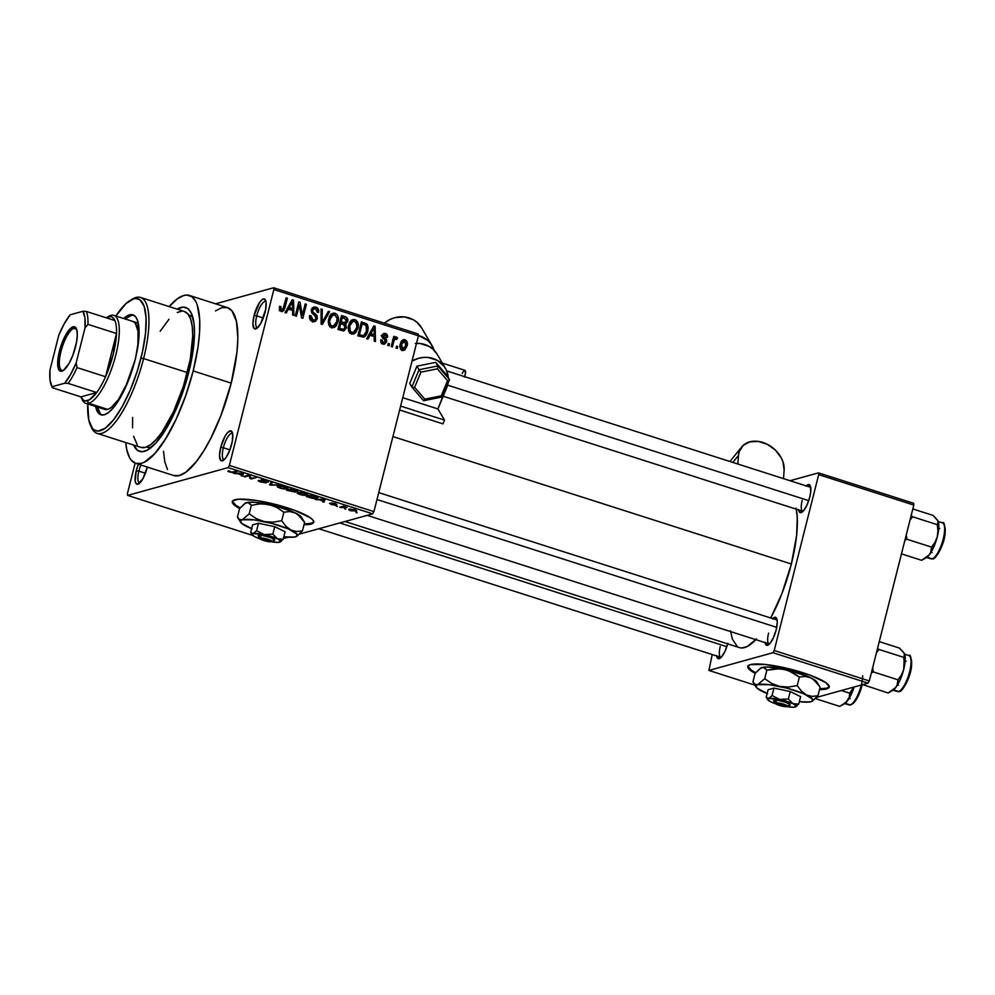 <?xml version="1.0" encoding="UTF-8"?>
<svg xmlns="http://www.w3.org/2000/svg" width="995" height="995" viewBox="0 0 995 995"><rect width="100%" height="100%" fill="white"/><g stroke="black" fill="none" stroke-linecap="round" stroke-linejoin="round"><path stroke-width="1.49" d="M256.722 315.863A13.644 4.191 -72.3 0 0 257.767 327.616A13.644 4.191 107.7 0 1 257.307 327.554A13.644 4.191 107.7 0 1 256.722 315.863L263.277 317.965L256.722 315.863A13.644 4.191 107.7 0 1 265.615 301.572A13.644 4.191 107.7 0 1 266.026 301.783A13.644 4.191 -72.3 0 0 256.722 315.863L254.098 315.465L256.722 315.863M265.018 312.442A15.746 4.838 107.7 0 1 256.499 328.611A15.746 4.838 107.7 0 1 254.098 315.465L252.904 323.537L253.961 328.375L256.897 328.35L260.74 323.474L265.653 309.544L266.1 302.281L264.334 298.96L262.207 299.545L259.67 302.331L254.098 315.465A15.746 4.838 107.7 0 1 260.118 301.709A15.746 4.838 107.7 0 1 265.578 300.241A15.746 4.838 107.7 0 1 265.018 312.442M223.353 447.762A13.644 4.191 -72.3 0 0 224.385 459.503A13.644 4.191 107.7 0 1 223.925 459.441A13.644 4.191 107.7 0 1 223.353 447.762L229.895 449.864L223.353 447.762A13.644 4.191 107.7 0 1 232.233 433.459A13.644 4.191 107.7 0 1 232.656 433.683A13.644 4.191 -72.3 0 0 223.353 447.762L220.716 447.352L223.353 447.762M231.636 444.33A15.746 4.838 107.7 0 1 223.129 460.511A15.746 4.838 107.7 0 1 220.716 447.352L219.534 455.424L220.591 460.275L223.527 460.25L226.064 457.464L229.77 450.188L232.27 441.444L232.718 434.181L230.964 430.847L227.594 432.576L224.994 436.32L220.716 447.352A15.746 4.838 107.7 0 1 226.748 433.609A15.746 4.838 107.7 0 1 232.208 432.128A15.746 4.838 107.7 0 1 231.636 444.33M138.877 471.12A13.644 4.191 -72.3 0 0 139.922 482.873A13.644 4.191 107.7 0 1 139.462 482.811A13.644 4.191 107.7 0 1 138.877 471.12L145.432 473.222L138.877 471.12A13.644 4.191 107.7 0 1 140.917 465.026A13.644 4.191 -72.3 0 0 138.877 471.12L136.253 470.722L138.877 471.12M147.173 467.7A15.746 4.838 107.7 0 1 138.666 483.868A15.746 4.838 107.7 0 1 136.253 470.722L135.171 480.871L136.116 483.632L137.919 484.192L142.894 478.744L147.322 467.078A15.746 4.838 107.7 0 1 147.173 467.7M828.847 687.135L826.733 688.154L819.706 688.801A41.977 7.873 -165.8 0 0 829.221 686.674M755.155 673.329A41.977 7.873 14.2 0 1 747.792 666.488A41.977 7.873 14.2 0 1 803.052 672.757A41.977 7.873 14.2 0 1 829.171 687.085A41.977 7.873 14.2 0 1 819.507 689.597L826.534 688.95L828.636 687.931L829.208 686.488L825.688 682.545L810.191 675.207L787.381 668.416L764.944 664.436L750.441 664.623L748.327 665.643L747.767 667.085L748.762 668.914L755.242 673.379M313.35 522.275L311.236 523.295L304.209 523.942A41.977 7.873 -165.8 0 0 313.724 521.803M239.658 508.47A41.977 7.873 14.2 0 1 232.295 501.629A41.977 7.873 14.2 0 1 287.555 507.898A41.977 7.873 14.2 0 1 313.674 522.226A41.977 7.873 14.2 0 1 304.01 524.738L311.037 524.091L313.139 523.072L313.711 521.629L312.716 519.8L310.191 517.686L294.694 510.348L271.884 503.545L256.387 500.473L238.514 499.204L232.83 500.783L232.27 502.226L235.79 506.169L239.745 508.52M720.256 646.501A12.587 3.868 -72.3 0 0 721.139 657.347A12.587 3.868 107.7 0 1 720.79 657.285A12.587 3.868 107.7 0 1 720.256 646.501M727.668 643.864A14.689 4.515 107.7 0 1 719.87 658.367A14.689 4.515 107.7 0 1 716.674 655.966M802.181 500.435A12.587 3.868 -72.3 0 0 803.077 511.281A12.587 3.868 107.7 0 1 802.716 511.219A12.587 3.868 107.7 0 1 802.181 500.435M798.537 509.502L800.179 512.612L803.326 511.007L806.92 505.211L809.743 497.201A14.689 4.515 107.7 0 1 801.808 512.301A14.689 4.515 107.7 0 1 798.599 509.9M768.6 633.131A12.587 3.868 -72.3 0 0 769.496 643.976A12.587 3.868 107.7 0 1 769.135 643.914A12.587 3.868 107.7 0 1 768.6 633.131M764.968 642.198L766.61 645.307L769.757 643.69L773.339 637.907L776.175 629.897A14.689 4.515 107.7 0 1 768.227 644.996A14.689 4.515 107.7 0 1 765.018 642.596M146.576 446.966A69.252 21.281 -72.3 0 0 151.601 447.19A69.252 21.281 107.7 0 1 147.198 447.203L146.526 446.979M188.801 372.167A75.545 23.221 107.7 0 1 147.944 449.802A75.545 23.221 107.7 0 1 133.591 445.051L137.559 450.362L141.899 451.718L147.049 450.3L155.805 443.098L165.145 430.425L171.302 419.442L179.846 400.251L184.747 386.334L190.468 365.14L192.955 351.596L194.498 333.412L194 323.412L191.003 312.542L187.62 308.462L183.279 307.107L177.06 309.122A75.545 23.221 107.7 0 1 191.513 313.587A75.545 23.221 107.7 0 1 188.801 372.167M189.436 295.453A88.145 27.089 107.7 0 0 169.175 306.609L177.458 298.736L183.826 295.478L186.724 295.055L191.786 296.634L195.741 301.398L197.234 304.93L199.709 319.631L199.572 332.392L198.017 346.956L193.167 370.948A88.145 27.089 107.7 0 1 135.743 463.371A88.145 27.089 107.7 0 1 125.706 442.526L126.775 449.665L129.437 457.426L131.265 460.2L135.793 463.384L141.352 463.347L144.449 462.115L154.673 453.72L165.568 438.932L176.214 419.007L185.692 395.687L193.167 370.948L231.213 383.125A88.145 27.089 -72.3 0 1 173.789 475.535L179.398 475.51L185.767 472.252L196.326 461.618L203.614 451.096L210.803 438.285L220.766 415.885L231.213 383.125A88.145 27.089 -72.3 0 0 227.482 307.629L189.436 295.453A88.145 27.089 107.7 0 1 193.167 370.948L231.213 383.125L237.021 351.645L237.867 337.914L236.449 321.335L231.959 310.801L227.432 307.604L221.873 307.642L215.492 310.913M796.1 508.097L797.269 517.562L796.609 535.521L791.361 564.003A79.749 24.502 -72.3 0 1 770.739 617.982L781.896 593.642L791.361 564.003L392.925 436.569L791.361 564.003A79.749 24.502 -72.3 0 0 796.311 509.166M215.567 303.811L273.637 287.754L418.198 333.984L418.422 335.788L273.861 289.545L229.36 465.411L373.921 511.641L418.422 335.788L373.921 511.641L372.69 513.843L299.582 534.066L372.69 513.843L373.921 511.641L229.36 465.411L228.116 467.613L372.69 513.843L228.116 467.613L127.634 495.41L228.116 467.613L229.36 465.411L273.861 289.545L273.637 287.754L273.861 289.545L418.422 335.788L418.198 333.984L273.637 287.754L215.567 303.811M252.805 535.434L127.634 495.41L127.41 493.607L135.121 463.148L127.41 493.607L127.634 495.41L252.805 535.434M288.251 537.201L283.376 538.544L288.251 537.201M356.098 511.318L356.31 510.46L356.098 511.318C357.292 511.094 356.795 510.559 354.606 509.726L349.307 509.179C348.076 509.403 348.561 509.937 350.762 510.783L356.695 510.92L350.725 509.017L348.685 509.639L350.762 510.783L356.683 510.957M340.887 507.587L347.056 507.425L343.387 506.169L339.681 507.201L347.056 507.425L343.387 506.169L339.681 507.201L340.887 507.587M335.452 505.174L332.616 503.271L336.857 504.676L335.116 503.482L331.323 502.91L334.283 504.154L334.146 504.813L329.569 503.296L334.817 505.236L335.539 504.726L332.541 503.308L336.857 504.676L335.651 503.669L331.235 502.935L333.798 504.838L329.494 503.333L331.323 504.564L335.725 505M317.007 498.408L317.318 497.189L317.007 498.408L316.609 496.841L311.398 495.112L306.298 496.517L312.865 498.433L316.783 498.47L317.865 497.861L317.243 497.139L311.398 495.112L306.298 496.517L309.855 497.662L317.865 497.886M297.318 491.381L291.51 488.756L286.411 490.162L295.353 492.127L294.943 491.256L297.368 490.833L291.51 488.756L286.411 490.162L295.353 492.127L294.943 491.256L297.604 491.182M270.739 485.15L279.632 484.951L270.665 484.776L272.319 482.612L271.063 482.214L269.558 484.776L279.632 484.951L270.665 484.776L272.319 482.612L271.063 482.214L269.558 484.776L270.739 485.15M244.919 476.891L248.999 475.759L250.006 478.52L251.312 478.931L256.411 477.525L251.113 478.272L250.093 475.51L248.8 475.088L243.7 476.505L248.999 475.759L250.006 478.52L251.312 478.931L256.411 477.525L251.113 478.272L250.093 475.51L248.8 475.088L243.7 476.505L244.919 476.891M227.942 471.294L232.382 472.575L237.382 471.443L231.487 472.14L228.303 470.759L227.942 471.294L229.484 471.991L233.924 472.401L237.382 471.443L236.176 471.058L231.823 472.152L228.452 470.722L227.942 471.294L228.452 470.722M234.77 473.645L237.332 473.558L241.524 474.901L241.051 475.66L242.32 476.058L243.551 473.421L233.502 473.234L237.332 473.558L241.524 474.901L241.051 475.66L242.32 476.058L243.551 473.421L242.282 473.011L234.77 473.645M268.09 482.127L265.976 480.548L261.125 479.826L264.993 482.476L258.675 480.299C257.693 480.61 258.451 481.194 260.964 482.065L266.486 482.724L262.804 480.175L268.439 481.903L261.872 479.752L261.076 480.374L265.143 482.401L261.374 481.841L258.675 480.299L258.476 480.971L260.541 481.928L266.212 482.861L262.319 480.224L268.439 481.878M287.232 488.906L287.53 487.712L287.232 488.906C288.849 488.582 288.177 487.849 285.192 486.692L277.829 485.933L277.593 487.102L282.704 488.819L287.443 488.844L287.953 488.122L286.709 487.264L281.013 485.796L277.195 486.269L279.956 488.135L284.197 489.03L288.015 488.421M307.119 495.261L307.418 494.08L307.119 495.261C308.736 494.938 308.064 494.204 305.079 493.047L297.716 492.301L297.48 493.458L302.592 495.187L307.331 495.199L307.903 494.702L306.982 493.818L301.435 492.226L297.082 492.637L299.843 494.49L304.084 495.386L307.903 494.776M316.398 499.751L318.96 499.664L323.151 501.007L322.678 501.754L323.947 502.164L325.178 499.515L315.116 499.341L318.96 499.664L323.151 501.007L322.678 501.754L323.947 502.164L325.178 499.515L316.398 499.751M337.429 506.48L336.223 506.094L337.429 506.48M345.725 509.129L344.519 508.743L345.725 509.129M357.143 512.786L355.936 512.4L357.143 512.786M397.776 346.459L397.266 348.461L396.06 348.076L396.57 346.073L397.776 346.459L396.57 346.073L396.06 348.076L397.266 348.461L397.776 346.459L396.371 346.857L397.776 346.459M396.495 337.019L393.187 338.748L394.592 338.362L395.003 336.745L393.597 337.131L395.003 336.745L393.796 336.347L391.222 346.521L392.428 346.919L393.759 341.633L392.353 342.031L393.759 341.633L392.428 346.919L391.222 346.521L393.796 336.347L395.003 336.745L394.592 338.362L396.184 336.969L397.502 337.927L396.794 339.27L394.828 339.183L393.759 341.633L394.517 339.631L396.794 339.27L397.502 337.927L395.973 337.006M389.48 343.81L388.97 345.812L387.764 345.414L388.261 343.424L389.48 343.81L388.261 343.424L387.764 345.414L388.97 345.812L389.48 343.81L388.075 344.195L389.48 343.81M386.645 341.708L384.12 344.22L382.03 343.661L380.886 342.118L380.762 339.842L382.018 340.054L383.15 342.566L385.264 341.894L385.289 340.551L381.956 336.783L382.49 334.457L384.381 333.337L386.533 334.034L387.54 335.502L387.565 337.305L386.309 337.106L385.177 334.967L383.262 335.962L386.408 339.183L386.645 341.708L383.299 335.713L385.177 334.967L386.309 337.106L387.565 337.305L385.5 333.499L383.871 333.412L382.043 335.539L385.363 341.571L383.336 342.628L382.018 340.054L380.762 339.842L382.888 344.059L384.58 344.146L386.645 341.708L385.14 342.118L386.645 341.708M370.04 335.24L367.939 339.084L366.657 338.673L373.884 325.862L375.152 326.273L375.476 341.496L374.219 341.086L374.219 336.571L370.04 335.24L374.219 336.571L374.219 341.086L375.476 341.496L375.152 326.273L373.884 325.862L366.657 338.673L367.939 339.084L370.04 335.24L368.337 335.701L370.04 335.24M351.397 333.984L348.897 331.77L348.138 328.076L349.32 323.101L351.086 320.589L353.312 319.482L355.601 319.868L357.566 321.895L358.275 324.756L356.272 331.982L354.058 333.872L351.397 333.984L355.402 332.964L357.877 328.325C359.071 324.507 358.125 321.609 355.041 319.644L352.877 319.582L348.499 325.502L348.474 330.688L351.397 333.984M331.509 327.629L329.009 325.415L328.25 321.721L329.432 316.746L331.198 314.221L333.424 313.126L335.713 313.512L337.678 315.527L338.399 318.4L336.385 325.614L334.171 327.504L331.509 327.629L335.514 326.596L337.989 321.957C339.183 318.151 338.238 315.253 335.153 313.276L332.989 313.226L328.611 319.146L328.599 324.32L331.509 327.629M281.038 311.485L279.396 309.893L279.533 306.286L280.789 306.497L280.926 309.495L282.791 309.594L286.162 297.803L287.368 298.189L283.762 310.614L281.038 311.485L282.481 311.547L284.968 307.691L287.368 298.189L286.162 297.803L283.077 309.234L281.51 309.868L280.789 306.497L279.533 306.286L279.396 309.893L281.038 311.485M288.413 309.134L286.311 312.977L285.043 312.567L292.269 299.756L293.537 300.167L293.861 315.39L292.592 314.98L292.605 310.465L288.413 309.134L292.605 310.465L292.592 314.98L293.861 315.39L293.537 300.167L292.269 299.756L285.043 312.567L286.311 312.977L288.413 309.134L286.709 309.607L288.413 309.134M299.284 305.03L296.448 316.223L295.241 315.838L298.786 301.846L300.08 302.256L302.343 315.104L305.179 303.885L306.398 304.271L302.853 318.263L301.547 317.853L299.284 305.03L301.547 317.853L302.853 318.263L306.398 304.271L305.179 303.885L302.343 315.104L300.08 302.256L298.786 301.846L295.241 315.838L296.448 316.223L299.284 305.03L297.878 305.415L299.284 305.03M317.318 318.711L315.552 321.298L312.517 321.559L309.88 319.196L309.619 316L310.962 315.751L311.161 318.313L312.753 319.843L314.495 320.067L315.937 318.823L315.937 316.621L312.131 313.338L311.373 311.298L312.094 308.462L313.773 307.094L316.31 307.268L318.325 309.209L318.524 312.48L317.268 312.268L317.007 309.843L315.34 308.711L313.562 308.96L312.641 310.676L313.064 312.33L316.995 315.614L317.318 318.711L316.323 314.793L312.741 311.845L312.716 310.303L314.121 308.686L315.564 308.786L317.268 312.268L318.524 312.48C319.084 309.905 318.226 308.127 315.937 307.132L313.96 307.032L311.522 309.868L316.099 318.338L314.582 320.042L313.039 319.955L310.962 315.751L309.706 315.552C309.047 318.412 309.98 320.415 312.517 321.559L314.718 321.671L317.318 318.711L315.788 319.134L317.318 318.711M329.619 311.709L322.28 324.482L321.099 324.096L321.049 308.96L322.305 309.37L322.032 322.629L328.35 311.298L329.619 311.709L328.35 311.298L322.032 322.629L322.305 309.37L321.049 308.96L321.099 324.096L322.28 324.482L329.619 311.709L327.853 312.194L329.619 311.709M346.434 327.765L343.673 330.949L337.952 329.494L341.496 315.502L345.912 316.957L347.454 318.412L347.566 321.708L345.651 323.798L346.434 327.765L345.651 323.798L347.69 321.285C348.163 318.997 347.342 317.467 345.253 316.708L341.496 315.502L337.952 329.494L343.959 330.887L346.434 327.765L344.929 328.176L346.434 327.765M367.764 331.385L366.309 334.979L364.307 336.957L357.839 335.85L361.384 321.858L367.304 324.544L368.2 327.405L367.764 331.385L366.62 323.823L361.384 321.858L357.839 335.85L363.822 337.143L367.764 331.385L366.334 331.783L367.764 331.385M407.054 345.986L404.865 349.879L403.211 350.427L401.172 349.606L399.978 345.738L401.818 340.688L404.132 339.594L406.445 340.738L407.353 343.101L407.054 345.986C407.95 343.225 407.253 341.136 404.99 339.743L403.398 339.681L400.288 343.934C399.368 346.72 400.04 348.847 402.328 350.277L403.933 350.327L407.054 345.986L405.624 346.372L407.054 345.986M754.906 685.157L708.888 670.443L772.966 652.72L868.075 683.13L816.547 697.395L868.075 683.13L869.319 680.941L913.808 505.074L818.698 474.652L774.209 650.519L869.319 680.941L868.075 683.13L772.966 652.72L708.888 670.443L712.233 654.548L708.888 670.443L754.906 685.157M790.042 480.722L818.487 472.861L913.597 503.283L913.808 505.074L869.319 680.941L774.209 650.519L772.966 652.72L774.209 650.519L818.698 474.652L818.487 472.861L818.698 474.652L913.808 505.074L913.597 503.283L818.487 472.861L790.042 480.722M772.692 618.604A14.689 4.515 107.7 0 1 776.697 618.517A14.689 4.515 107.7 0 1 776.175 629.897L777.282 622.372L776.846 618.902L774.607 617.323L772.394 618.927M806.273 485.921A14.689 4.515 107.7 0 1 810.278 485.821A14.689 4.515 107.7 0 1 809.743 497.201L810.714 491.965L810.428 486.207L808.189 484.627L805.975 486.232M716.611 655.568L718.253 658.678L721.4 657.073L724.994 651.29L727.818 643.28M730.529 630.755L732.332 639.039L737.27 646.539M739.447 647.621L741.847 647.981L747.27 646.476L756.523 638.877M378.734 492.612L776.809 619.922A12.587 3.868 107.7 0 1 777.132 620.084M446.705 370.924L810.39 487.227A12.587 3.868 107.7 0 1 810.714 487.388M345.041 521.492L739.397 647.608A79.749 24.502 -72.3 0 0 755.814 639.648M138.38 464.205L136.253 470.722A15.746 4.838 107.7 0 1 138.38 464.205M163.516 451.369L164.809 461.829L167.483 469.59M188.714 315.054L189.398 315.278A69.252 21.281 107.7 0 1 192.968 317.84A69.252 21.281 -72.3 0 0 188.739 315.104M279.396 306.883L280.789 306.497L279.396 306.883M279.607 310.39L281.51 309.868L279.607 310.39M283.077 309.234L281.51 309.868M285.963 298.587L287.368 298.189L285.963 298.587M283.538 308.077L284.968 307.691L283.538 308.077M291.759 300.652L293.537 300.167L291.759 300.652M290.801 309.209L290.814 309.905L290.801 309.209M289.694 309.507L287.207 308.711L289.694 309.507L292.605 308.699L289.694 309.507M289.234 307.629L291.398 303.923L289.644 304.395L291.398 303.923L292.617 301.448L291.075 301.871L292.617 301.448L292.605 308.699L289.234 307.629L287.567 308.089L289.234 307.629L292.605 308.699L292.617 301.448L289.234 307.629M298.575 302.667L300.08 302.256L298.575 302.667M301.124 315.44L302.343 315.104L301.124 315.44M304.98 304.669L306.398 304.271L304.98 304.669M309.594 316.136L310.962 315.751L309.594 316.136M310.813 320.577L313.039 319.955L310.813 320.577M311.236 320.925L314.582 320.042M312.617 307.828L315.937 307.132L313.027 307.94L314.358 308.637M311.385 310.664L312.716 310.303L311.385 310.664M311.534 312.181L312.741 311.845L311.534 312.181M312.654 313.873L314.408 313.388L312.654 313.873M314.532 315.278L316.323 314.793L314.532 315.278M314.209 320.154L313.151 321.721M312.641 322.106L314.296 319.905M314.432 308.699L312.306 307.778M321.049 309.706L322.305 309.37L321.049 309.706M321.087 320.552L322.106 320.278L321.087 320.552M321.087 322.89L322.032 322.629L321.087 322.89M331.584 313.922L335.153 313.276L332.243 314.084L333.536 314.781M336.559 322.355L337.989 321.957L336.559 322.355M333.81 325.925L332.604 327.405L335.514 326.596L332.156 327.778M331.733 328.064L334.158 325.29M333.81 315.017L331.036 313.885M330.8 326.77L329.917 326.932M329.556 315.937L334.743 314.917L337.081 318.201L336.795 321.534L333.474 326.049L329.805 326.571L331.92 325.987C329.619 324.519 328.922 322.38 329.818 319.557L333.114 314.868M328.437 319.93L329.818 319.557L328.437 319.93M330.191 326.92L333.474 326.049M343.001 317.766L341.086 317.106L345.253 316.708L342.902 317.716M346.235 321.696L347.69 321.285L346.235 321.696M344.78 322.094L342.728 324.606M343.797 324.32L345.651 323.798L343.797 324.32M342.914 330.104L343.275 329.357M343.462 324.221L344.656 322.504M343.449 329.295L339.233 329.867L342.143 329.071L339.581 328.25L340.825 323.338L339.419 323.723L343.71 324.283L345.327 326.285L343.785 329.221L338.176 328.636L339.581 328.25L340.825 323.338L343.213 324.109L345.215 327.392L343.785 329.221L340.365 330.104L337.964 329.469L341.111 329.942M342.193 323.474L339.618 322.927L341.894 323.512L345.19 322.654L340.601 323.238L343.511 322.43L341.235 321.708L342.292 317.529L340.887 317.915L344.407 318.201L346.422 321.136L344.817 322.703L346.223 321.721L346.31 319.345L342.292 317.529L341.235 321.708L339.83 322.094L344.817 322.703M351.459 320.29L355.041 319.644L352.13 320.44L353.424 321.149M356.446 328.711L357.877 328.325L356.446 328.711M353.698 332.293L352.491 333.76L355.402 332.964L352.043 334.146L354.046 331.646M353.698 321.385L350.924 320.253M350.688 333.126L349.792 333.3M349.705 325.912L353.001 321.223L354.63 321.273L356.969 324.569L356.683 327.89L353.362 332.405L349.693 332.939L351.807 332.355C349.506 330.887 348.81 328.736 349.705 325.912L348.325 326.298L349.705 325.912L350.339 331.31L352.255 332.454L354.407 331.895L356.857 327.069L356.26 322.542L354.407 321.211L352.367 321.485L349.705 325.912M353.001 321.223L349.83 322.119M350.078 333.275L353.362 332.405M362.814 324.109L360.974 323.474L364.779 322.952L362.615 324.022M364.133 324.507L366.62 323.823L364.133 324.507M360.737 336.298L357.852 335.825L360.775 336.285L363.685 335.477L358.735 336.111L361.645 335.303L359.469 334.606L362.18 323.885L360.775 324.271L362.18 323.885L365.973 325.402L366.558 330.974L363.685 335.477L366.011 332.666L366.881 327.367L365.799 325.253L362.18 323.885L359.469 334.606L358.063 334.992L363.648 335.489M373.374 326.758L375.152 326.273L373.374 326.758M372.416 335.303L372.441 335.999L372.416 335.303M371.309 335.613L368.834 334.817L371.309 335.613L374.232 334.805L371.309 335.613M370.861 333.735L373.013 330.017L371.272 330.502L373.013 330.017L374.244 327.554L372.69 327.977L374.244 327.554L374.232 334.805L370.861 333.735L369.195 334.196L370.861 333.735L374.232 334.805L374.244 327.554L370.861 333.735M380.712 340.414L382.018 340.054L380.712 340.414M381.446 343.151L383.336 342.628L381.446 343.151M381.446 343.499L383.336 342.628M384.058 335.253L382.59 334.308L385.5 333.499L382.602 334.308L383.772 334.967M383.299 335.713L385.177 334.967M382.005 337.081L383.473 336.683L382.005 337.081M382.64 338.275L384.717 337.703L382.64 338.275M383.61 342.902L382.976 344.083M382.851 344.22L383.635 342.827M393.585 337.827L394.592 338.735L397.502 337.927L394.406 339.096L394.157 338.188M394.517 339.631L395.96 338.81M401.98 340.514L404.99 339.743L402.079 340.539L403.286 341.273M403.398 348.909L402.428 350.302M401.955 350.688L403.56 348.548M403.535 341.534L401.868 340.489M400.774 341.969L404.592 341.185L402.913 341.596L401.495 344.307L404.592 341.185L405.823 345.688L402.726 348.835L400.923 349.332L402.726 348.835L401.495 344.307L400.114 344.693L401.495 344.307L401.346 347.193L403.622 348.847L402.726 348.835M337.081 318.201L334.992 315.005L332.902 314.93L331.385 316.024L329.519 321.385L330.75 325.29L332.827 326.136L335.203 324.93L336.671 321.994L337.081 318.201M400.699 349.655L403.895 348.735L405.438 346.894L406.047 343.138L404.592 341.185M230.131 471.841L229.733 471.083M234.124 471.63L233.924 472.401L234.124 471.63M243.029 473.247L242.32 476.058L243.029 473.247M238.34 473.521L242.556 473.098L241.71 474.603L238.452 473.11L242.481 473.384L241.71 474.603L238.34 473.521M251.511 478.16L251.312 478.931L251.511 478.16M250.491 476.605L250.006 478.52L250.491 476.605M265.304 481.816L264.993 482.476M267.182 480.983L266.822 481.767M266.212 482.861L265.59 481.941M271.511 482.351L271.001 484.391L271.511 482.351M271.299 482.289L270.665 484.776L271.299 482.289M277.829 485.933L277.282 486.804M279.035 486.331L284.682 486.53L286.672 488.035L286.846 487.326L286.038 488.52L280.54 487.973C278.326 487.115 277.816 486.567 279.035 486.331L283.177 486.468L286.647 487.923L284.694 488.682L280.988 488.11L278.712 487.14L278.675 485.771M295.353 492.127L294.943 491.256M290.602 489.727L292.207 488.98L296.025 491.008L290.602 489.727L290.801 488.955L290.602 489.727L292.132 489.304L296.236 490.858L290.602 489.727M288.227 490.386L290.204 489.117L290.005 489.888L294.134 491.741L288.227 490.386L288.413 489.615L288.227 490.386L290.005 489.888L294.358 491.592L288.227 490.386M297.716 492.301L297.169 493.159M298.923 492.687L304.569 492.898L306.559 494.391L306.734 493.694L305.925 494.876L300.428 494.328C298.214 493.47 297.704 492.923 298.923 492.687L304.022 493.072L306.435 494.154L305.925 494.876L301.348 494.59L298.326 493.06M308.114 496.741L312.094 495.336L315.875 496.555L315.801 498.022L308.114 496.741L308.301 495.97L308.114 496.741L312.02 495.659L315.788 496.928L315.801 498.022L308.114 496.741M324.656 499.353L323.947 502.164L324.656 499.353M319.967 499.627L324.171 499.204L323.338 500.709L320.067 499.216L324.096 499.49L323.338 500.709L319.967 499.627M334.631 503.644L335.576 504.303M343.001 506.281L342.815 507.052L343.001 506.281M349.307 509.179L348.685 509.552M350.526 509.564L354.12 509.577L354.854 510.945L351.322 510.646L350.663 509.017L355.339 510.572L351.471 510.696L350.066 510L350.24 509.03M355.501 510.037L354.854 510.945M286.672 488.035L286.038 488.52M294.532 490.921L294.134 491.741M306.559 494.391L305.925 494.876M315.788 496.928L316.522 497.575L315.801 498.022M232.457 501.244A41.977 7.873 -165.8 0 0 240.181 507.836L235.989 505.373L232.469 501.43M747.954 666.103A41.977 7.873 -165.8 0 0 755.678 672.707L751.486 670.232L747.966 666.289M133.84 315.241A52.461 16.119 -72.3 0 0 125.606 319.109M123.703 318.499A52.461 16.119 107.7 0 1 132.92 314.843A52.461 16.119 107.7 0 1 135.146 359.78L125.047 388.386L116.539 403.56L112.224 409.044L108.094 412.825L104.301 414.778L100.992 414.791L98.294 412.9L95.582 406.457A52.461 16.119 107.7 0 0 100.955 414.791L100.955 414.791A52.461 16.119 107.7 0 0 135.146 359.78L137.26 350.128L139.101 332.865L137.559 320.477L135.581 316.733L132.882 314.83L129.574 314.855L123.703 318.499M90.421 425.151L91.528 427.589A71.354 21.927 -72.3 0 0 116.278 420.91A71.354 21.927 -72.3 0 0 143.591 358.573L140.967 358.163A69.252 21.281 107.7 0 1 114.45 418.671A69.252 21.281 107.7 0 1 90.421 425.151A69.252 21.281 107.7 0 1 87.759 403.958L88.791 420.002L92.324 428.285L93.99 429.852L97.97 431.096L105.259 428.198L113.542 419.84L122.124 406.744L130.258 390.04L137.248 371.16L142.484 351.733L145.519 333.437L146.103 317.84L144.163 306.286L139.885 299.769L135.905 298.525L133.628 298.861L125.93 303.637L115.893 316A69.252 21.281 107.7 0 1 130.357 300.291A69.252 21.281 107.7 0 1 140.967 358.163L143.591 358.573A71.354 21.927 107.7 0 1 97.1 433.385A71.354 21.927 107.7 0 1 90.993 426.295M97.1 433.385L140.855 447.377A71.354 21.927 -72.3 0 0 187.346 372.565L143.591 358.573L187.346 372.565A71.354 21.927 -72.3 0 0 184.324 311.447L140.569 297.455A71.354 21.927 107.7 0 1 143.591 358.573A71.354 21.927 -72.3 0 0 132.671 298.935L130.357 300.291M188.49 373.361L187.247 372.963L188.49 373.361M132.907 321.447A46.168 14.191 107.7 0 1 135.594 357.951L137.895 344.506L138.031 331.198L135.245 323.101L132.87 321.435M107.572 317.094A46.168 14.191 107.7 0 1 110.942 315.378A46.168 14.191 107.7 0 1 113.878 315.365A46.168 14.191 107.7 0 1 114.661 359.282A46.168 14.191 107.7 0 1 88.692 403.298L107.709 409.38L111.054 407.676L118.492 399.517L128.144 381.234A46.168 14.191 107.7 0 1 104.773 409.393L85.757 403.311A46.168 14.191 107.7 0 1 81.627 398.236A46.168 14.191 -72.3 0 0 82.137 399.567A46.168 14.191 -72.3 0 0 88.692 403.298A46.168 14.191 -72.3 0 0 115.843 354.904A46.168 14.191 -72.3 0 0 110.942 315.378L108.53 316.758A44.066 13.544 107.7 0 1 114.898 320.577A44.066 13.544 107.7 0 1 116.49 333.487A44.066 13.544 107.7 0 1 105.557 376.719A44.066 13.544 107.7 0 1 96.689 392.527A44.066 13.544 107.7 0 1 87.299 400.699L88.692 403.298L107.709 409.38L104.798 409.405M131.489 299.682A71.354 21.927 107.7 0 1 140.569 297.455M132.646 417.477L132.546 427.813M133.591 436.283L137.235 444.802M140.892 447.389L145.394 447.364L150.556 444.715L156.178 439.566L162.048 432.104L173.627 411.47L183.515 385.948L190.232 359.444L192.731 335.974L192.259 326.522L190.642 319.109L187.943 314.022L184.286 311.435M182.122 311.124L177.272 312.467M169.001 319.258L160.17 331.235M101.938 414.99A52.461 16.119 -72.3 0 1 97.485 407.067L100.197 413.51M131.477 315.465L127.683 317.405M447.563 385.14L808.736 500.647L447.563 385.14M726.81 646.713L339.792 522.947L726.81 646.713M776.734 627.347L376.993 499.515L776.734 627.347M73.928 328.375A22.039 6.766 -72.3 0 0 60.981 351.471A22.039 6.766 -72.3 0 0 63.307 370.339L61.864 371.172A23.295 7.164 107.7 0 1 59.401 351.235A23.295 7.164 107.7 0 1 73.095 326.808L73.928 328.375L76.478 329.183L73.928 328.375A22.039 6.766 107.7 0 1 75.334 328.375A22.039 6.766 107.7 0 1 76.702 329.507A22.039 6.766 -72.3 0 0 73.928 328.375L73.095 326.808L74.563 326.808L76.64 329.308L77.324 334.817L76.503 342.479L72.797 355.414L69.227 363.1L63.556 370.314L60.396 371.185L58.319 368.685L57.859 359.543L60.645 346.857L65.732 334.892L69.575 329.357L73.095 326.808A23.295 7.164 107.7 0 1 76.391 328.698A23.295 7.164 107.7 0 1 74.302 351.173A23.295 7.164 107.7 0 1 62.971 370.7A23.295 7.164 107.7 0 1 61.864 371.172L63.307 370.339A22.039 6.766 107.7 0 1 61.914 370.351A22.039 6.766 107.7 0 1 61.541 349.382A22.039 6.766 107.7 0 1 73.928 328.375M96.689 392.527L80.931 396.881L83.592 400.301L85.334 400.885L89.45 399.741L96.689 392.527L80.931 396.881L52.399 387.751L52.026 386.719L64.725 383.212L68.157 383.398L96.689 392.527A44.066 13.544 -72.3 0 0 105.557 376.719L113.206 354.494L116.49 333.487L105.557 376.719L77.013 367.59L76.18 362.789L84.998 327.952L87.958 324.358L116.49 333.487L105.557 376.719L77.013 367.59A44.066 13.544 107.7 0 1 68.157 383.398L96.689 392.527M85.757 403.311A46.168 14.191 107.7 0 0 88.692 403.298L87.299 400.699A44.066 13.544 107.7 0 1 81.043 397.129A44.066 13.544 107.7 0 1 80.931 396.881L52.399 387.751L52.026 386.719A41.977 12.898 107.7 0 1 51.417 385.562A41.977 12.898 107.7 0 1 49.961 370.04L58.78 335.203A41.977 12.898 107.7 0 1 70.235 314.781L82.933 311.273A41.977 12.898 107.7 0 1 84.998 327.952L84.923 317.89L82.933 311.273L86.366 311.447L82.933 311.273L70.235 314.781L64.339 323.586L58.78 335.203L49.961 370.04L50.036 380.102L52.026 386.719L64.725 383.212L70.62 374.406L76.18 362.789L84.998 327.952L87.958 324.358A44.066 13.544 -72.3 0 0 86.366 311.447L114.898 320.577L86.366 311.447A44.066 13.544 107.7 0 1 87.958 324.358L116.49 333.487A44.066 13.544 -72.3 0 0 114.898 320.577L112.236 317.156L110.495 316.572L106.229 317.803A44.066 13.544 107.7 0 1 106.453 317.666A44.066 13.544 107.7 0 1 108.53 316.758L110.942 315.378A46.168 14.191 -72.3 0 0 108.766 316.323L106.453 317.666M68.157 383.398A44.066 13.544 -72.3 0 0 77.013 367.59L76.18 362.789A41.977 12.898 107.7 0 1 64.725 383.212L68.157 383.398M52.399 387.751L52.026 386.719M932.763 558.829A1.256 1.169 -105.5 0 1 932.116 558.817L927.079 557.212L932.116 558.817A18.893 5.808 -72.3 0 0 942.738 540.82A18.893 5.808 -72.3 0 0 942.414 522.848C943.969 521.193 944.877 524.751 945.138 533.507C944.106 545.471 935.312 560.048 932.75 558.842A1.256 1.169 74.5 0 1 932.116 558.817A18.893 5.808 -72.3 0 1 930.91 558.829L932.75 558.842M901.47 553.867L921.644 560.309L901.47 553.867M904.928 540.21L906.868 539.215L931.581 547.126L931.233 550.969L929.479 554.638L921.644 560.309L927.278 557.051L930.611 553.009L934.865 544.402L937.278 536.803L935.014 542.337L931.581 547.126L906.868 539.215L906.271 534.887L906.868 539.215L904.928 540.21M910.015 520.087L912.552 516.753L937.265 524.663L937.949 530.783L937.278 536.803L938.795 527.35L937.999 520.945L938.297 523.072L937.265 524.663L912.552 516.753L911.171 515.534L912.552 516.753L910.015 520.087M938.347 522.076L937.999 520.945L938.297 523.072L937.265 524.663L937.949 530.783L937.278 536.803A20.422 6.281 -72.3 0 0 938.011 520.97A20.422 6.281 -72.3 0 0 937.999 520.945A20.422 6.281 -72.3 0 0 937.999 520.932L933.011 515.385L912.838 508.942L933.011 515.385L937.452 520.049M925.275 558.22L926.245 557.797A20.422 6.281 -72.3 0 0 929.479 554.638A20.422 6.281 -72.3 0 0 937.278 536.803L935.014 542.337L931.581 547.126L930.574 552.834L927.987 556.28L924.38 558.879M937.626 522.81L938.049 524.763M944.74 526.305L945.076 533.221M944.628 536.268L942.974 542.822M941.83 546.068L936.22 556.068M942.874 523.059A18.893 5.808 107.7 0 1 942.501 541.591A18.893 5.808 107.7 0 1 932.116 558.817M933.72 557.934A17.624 5.423 -72.3 0 0 942.924 542.971A17.624 5.423 -72.3 0 0 944.243 525.285M862.702 675.704A18.893 5.808 107.7 0 1 858.299 693.963A18.893 5.808 107.7 0 1 850.19 704.895A1.256 1.169 74.5 0 0 850.837 704.895A1.256 1.169 -105.5 0 1 850.19 704.895A18.893 5.808 -72.3 0 0 861.309 685.008M851.795 704A17.624 5.423 -72.3 0 0 862.192 684.759L861.048 688.888M845.153 703.278L850.19 704.895L845.153 703.278M815.402 698.602L839.718 706.388L815.402 698.602M843.35 704.286L844.307 703.863A20.422 6.281 -72.3 0 0 847.553 700.704L849.307 697.035L849.655 693.192L853.797 687.085L849.655 693.192L841.335 690.53L849.655 693.192L849.307 697.035L846.061 702.346L839.718 706.388L845.352 703.117L847.553 700.704L854.17 686.985A20.422 6.281 -72.3 0 1 847.553 700.704L842.454 704.957M844.792 703.552L848.984 704.895A18.893 5.808 -72.3 0 0 850.19 704.895M859.904 692.134L854.295 702.134M899.182 691.525A1.256 1.169 -105.5 0 1 898.535 691.513L893.498 689.908L898.535 691.513A18.893 5.808 -72.3 0 0 909.156 673.503A18.893 5.808 -72.3 0 0 908.845 655.543C910.388 653.889 911.296 657.434 911.557 666.202C910.524 678.167 901.731 692.744 899.169 691.537A1.256 1.169 74.5 0 1 898.535 691.513A18.893 5.808 -72.3 0 1 897.328 691.525L899.169 691.537M862.777 684.597L888.075 693.005L862.777 684.597M871.346 672.906L873.299 671.911L898 679.821L897.664 683.664L895.898 687.334L888.075 693.005L893.697 689.746L897.03 685.704L900.301 679.486L903.709 669.498L901.445 675.033L898 679.821L873.299 671.911L872.69 667.583L873.299 671.911L871.346 672.906M876.433 652.782L878.983 649.449L903.684 657.359L904.368 663.478L903.709 669.498L905.214 660.033L904.43 653.64L904.716 655.767L903.684 657.359L878.983 649.449L877.59 648.23L878.983 649.449L876.433 652.782M904.766 654.772L904.443 653.665A20.422 6.281 -72.3 0 0 904.43 653.64L903.709 669.498A20.422 6.281 -72.3 0 0 904.443 653.665A20.422 6.281 -72.3 0 0 904.43 653.628L899.443 648.081L879.257 641.626L899.443 648.081L903.883 652.745M891.694 690.916L892.664 690.493A20.422 6.281 -72.3 0 0 895.898 687.334A20.422 6.281 -72.3 0 0 903.709 669.498L901.445 675.033L898 679.821L896.992 685.53L894.405 688.975L890.799 691.575M904.045 655.506L904.467 657.459M911.159 659.001L911.507 665.904M911.059 668.963L909.393 675.518M908.248 678.752L902.639 688.764M909.293 655.755A18.893 5.808 107.7 0 1 908.932 674.287A18.893 5.808 107.7 0 1 898.535 691.513M900.152 690.629A17.624 5.423 -72.3 0 0 909.343 675.667A17.624 5.423 -72.3 0 0 910.674 657.981M464.578 376.632A5.249 1.617 -72.3 0 0 464.914 370.327L442.365 363.113M412.029 361.036L418.758 358.237L423.571 357.416L428.385 357.503L437.29 360.352L444.118 366.347L446.419 370.252L448.26 377.416A25.186 23.109 -30.5 0 0 445.362 368.225A25.186 23.109 -30.5 0 0 412.029 361.036M447.937 383.461L437.924 408.933L402.764 397.689L437.924 408.933L446.494 388.299A25.186 23.109 -30.5 0 0 447.937 383.461M445.362 368.225L437.128 354.232A25.186 23.109 149.5 0 0 416.507 343.362M442.949 423.87L444.516 420.114L437.924 408.933L444.516 420.114L400.637 406.084L444.516 420.114L442.949 423.87L399.642 410.015L442.949 423.87M415.325 343.424L420.139 343.511L429.044 346.36L432.8 349.009L437.178 354.319M418.385 335.502L427.713 340.389L430.798 343.735L434.069 350.215A25.186 23.109 -30.5 0 0 432.041 345.613A25.186 23.109 -30.5 0 0 418.385 335.502M432.041 345.613L421.47 327.653A25.186 23.109 149.5 0 0 384.319 323.151L390.239 319.358L394.853 317.666L404.48 316.932L413.385 319.781L417.141 322.43L421.519 327.753M462.265 373.535L462.663 372.652M463.085 371.881L464.715 370.314M465.026 370.376L465.449 373.287L464.379 377.13M449.466 379.791L447.364 375.886L435.748 362.354L449.479 379.481L435.748 362.354L437.862 365.949L419.044 369.742L416.93 366.16L435.748 362.354L416.93 366.16L419.044 369.742L411.843 387.08L409.729 383.485L416.93 366.16L409.729 383.485L412.191 387.316M411.93 387.167L423.46 400.599M420.922 372.155L414.616 387.316L424.79 399.157L441.258 395.836L447.551 380.675L437.377 368.834L420.922 372.155L437.377 368.834L447.551 380.675L441.258 395.836L441.78 396.433L441.258 395.836L424.79 399.157L423.696 400.711L424.79 399.157L414.616 387.316L412.838 387.441L414.616 387.316L420.922 372.155L420.325 371.458L420.922 372.155M448.422 380.438L447.551 380.675L448.422 380.438M437.688 367.951L437.377 368.834L437.688 367.951M437.949 366.384L437.899 367.093L437.949 366.384M449.479 379.481L437.862 365.949L419.044 369.742L420.325 371.458L419.044 369.742L411.843 387.08M732.83 462.426L738.477 455.499L737.855 464.031L738.477 455.499A25.186 18.868 -140.8 0 1 741.772 446.892A25.186 18.868 -140.8 0 1 768.202 444.79A25.186 18.868 -140.8 0 1 784.135 470.1L782.965 461.755L781.112 457.563L775.229 449.939L767.22 444.28L758.314 441.432L749.869 441.83L743.153 445.424L739.21 451.668L738.477 455.499L732.83 462.426M783.5 478.632L784.135 470.1L783.5 478.632M261.262 537.984L272.021 541.417L268.09 539.302L261.262 537.984A6.293 1.182 14.2 0 1 268.09 539.302A6.293 1.182 14.2 0 1 272.021 541.417L274.508 540.061A8.395 1.58 -165.8 0 0 269.322 537.101A8.395 1.58 -165.8 0 0 259.77 535.347L261.262 537.984L272.021 541.417L274.757 540.136L270.541 537.511L262.817 535.571L259.77 535.347L261.262 537.984M254.023 536.168L255.342 537.001A14.689 2.761 14.2 0 1 252.307 534.875A14.689 2.761 14.2 0 1 253.103 533.643L250.927 532.636M252.581 524.862L250.703 532.3L252.581 524.862L258.464 523.246L274.732 526.691L285.105 531.753L283.227 539.19L285.105 531.753L274.732 526.691L272.854 534.116L274.732 526.691L258.464 523.246L256.586 530.671L258.464 523.246L252.581 524.862M283.102 539.327L277.481 538.817L272.854 534.116L264.173 534.551A14.689 2.761 14.2 0 1 277.481 538.817A14.689 2.761 14.2 0 1 280.267 541.952A14.689 2.761 14.2 0 1 279.732 542.163L283.227 539.19L277.481 538.817L272.854 534.116L264.173 534.551L256.586 530.671L253.103 533.643A14.689 2.761 14.2 0 1 264.173 534.551L256.586 530.671L253.103 533.643L250.703 532.3L252.307 534.875M283.762 536.79L293.911 537.126L296.572 536.392L297.007 534.278L288.45 528.967L271.797 523.382L253.924 519.838L242.208 519.8L240.479 520.82L241.511 523.27L252.108 528.83M244.944 503.346L246.561 502.612A29.377 5.51 -165.8 0 0 245.491 503.035L239.584 508.569L237.419 517.101L239.584 508.569L244.944 503.346L248.004 502.5L251.349 505.311L259.993 503.868L268.7 504.428L276.747 507.4L283.861 512.201L289.669 511.542L295.341 512.947L300.353 516.753L304.607 522.338L303.649 520.994L304.607 522.338L302.455 530.87L304.607 522.338L301.41 517.176A29.377 5.51 -165.8 0 0 295.341 512.947A29.377 5.51 -165.8 0 0 268.7 504.428A29.377 5.51 -165.8 0 0 246.561 502.612L249.285 502.985L251.349 505.311L249.198 513.843L251.349 505.311L259.993 503.868L268.7 504.428L276.747 507.4L283.861 512.201L281.709 520.733L283.861 512.201L289.669 511.542L295.341 512.947L297.94 514.564L304.607 522.338M244.049 524.838L246.698 526.504A29.377 5.51 14.2 0 1 240.628 522.263A29.377 5.51 14.2 0 1 242.208 519.8L239.484 519.427L237.419 517.101L239.484 519.427L242.208 519.8A29.377 5.51 14.2 0 1 264.359 521.616L256.312 518.644L249.198 513.843L242.208 519.8L249.198 513.843L256.312 518.644L264.359 521.616A29.377 5.51 14.2 0 1 290.988 530.124L285.963 526.318L281.709 520.733L273.065 522.176L264.359 521.616L273.065 522.176L281.709 520.733L285.963 526.318L290.988 530.124A29.377 5.51 14.2 0 1 296.547 536.404A29.377 5.51 14.2 0 1 295.478 536.827A29.377 5.51 14.2 0 1 283.824 536.79M294.01 536.939L295.478 536.827L294.01 536.939M297.082 536.094L302.455 530.87L296.659 531.529L290.988 530.124L296.659 531.529L302.455 530.87L296.647 536.342M251.623 528.644A29.377 5.51 14.2 0 1 246.698 526.492L246.698 526.492M240.628 522.263L237.419 517.101M301.696 517.91L299.234 515.149L292.804 511.778L276.15 506.194L255.23 502.338L248.116 502.313L244.832 503.632M260.205 538.942A14.689 2.761 14.2 0 1 255.342 537.001L252.332 534.924L253.103 533.643L264.173 534.551L277.481 538.817L280.49 540.882L279.732 542.163A14.689 2.761 14.2 0 1 270.827 541.678L277.953 542.387L281.398 541.143M255.342 536.989L261.312 539.315M259.533 535.273L258.078 535.671L259.533 535.273M258.464 536.317L258.314 535.745A8.395 1.58 -165.8 0 0 258.352 536.181L259.857 538.606A6.293 1.182 14.2 0 1 259.794 538.382L263.725 540.509L270.565 541.827L259.794 538.382L258.314 535.745L259.794 538.382L270.565 541.827A6.293 1.182 14.2 0 1 264.222 540.658A6.293 1.182 14.2 0 1 259.857 538.606M271.573 541.28L270.565 541.827L271.573 541.28M776.759 702.843L787.518 706.288L783.587 704.161L776.759 702.843A6.293 1.182 14.2 0 1 783.587 704.161A6.293 1.182 14.2 0 1 787.518 706.288L790.005 704.92A8.395 1.58 -165.8 0 0 784.819 701.96A8.395 1.58 -165.8 0 0 775.279 700.206L776.759 702.843L787.518 706.288L790.254 704.995L786.038 702.37L778.314 700.43L775.279 700.206L776.759 702.843M769.521 701.027L770.839 701.861A14.689 2.761 14.2 0 1 767.804 699.746A14.689 2.761 14.2 0 1 768.6 698.515L766.424 697.507M768.078 689.734L766.2 697.159L768.078 689.734L773.961 688.105L790.229 691.55L800.602 696.624L798.724 704.05L800.602 696.624L790.229 691.55L788.351 698.975L790.229 691.55L773.961 688.105L772.083 695.53L773.961 688.105L768.078 689.734M798.599 704.199L792.99 703.676L788.351 698.975L779.67 699.423A14.689 2.761 14.2 0 1 792.99 703.676A14.689 2.761 14.2 0 1 795.764 706.811A14.689 2.761 14.2 0 1 795.229 707.022L798.724 704.05L792.99 703.676L788.351 698.975L779.67 699.423L772.083 695.53L768.6 698.515A14.689 2.761 14.2 0 1 779.67 699.423L772.083 695.53L768.6 698.515L766.2 697.159L767.804 699.746M799.259 701.649L809.408 701.985L812.069 701.251L812.505 699.137L803.948 693.826L787.294 688.241L769.421 684.697L757.705 684.659L755.976 685.679L757.008 688.13L767.605 693.689M760.441 668.217L762.058 667.471A29.377 5.51 -165.8 0 0 760.988 667.894L755.081 673.428L752.916 681.961L755.081 673.428L760.441 668.217L763.501 667.359L766.846 670.17L775.491 668.727L784.197 669.287L792.244 672.259L799.371 677.06L805.166 676.401L810.838 677.806L815.85 681.612L820.104 687.209L817.952 695.741L820.104 687.209L816.907 682.048A29.377 5.51 -165.8 0 0 810.838 677.806A29.377 5.51 -165.8 0 0 784.197 669.287A29.377 5.51 -165.8 0 0 762.058 667.471L764.782 667.844L766.846 670.17L764.695 678.702L766.846 670.17L779.844 668.702L788.326 670.493L799.371 677.06L797.206 685.592L799.371 677.06L805.166 676.401L810.838 677.806L813.437 679.423L819.146 685.854M759.546 689.709L762.195 691.363A29.377 5.51 14.2 0 1 756.125 687.122A29.377 5.51 14.2 0 1 757.705 684.659L754.981 684.286L752.916 681.961L754.981 684.286L757.705 684.659A29.377 5.51 14.2 0 1 779.856 686.475L771.809 683.503L764.695 678.702L757.705 684.659L764.695 678.702L771.809 683.503L779.856 686.475A29.377 5.51 14.2 0 1 806.485 694.995L801.46 691.189L797.206 685.592L788.562 687.035L779.856 686.475L788.562 687.035L797.206 685.592L801.46 691.189L806.485 694.995A29.377 5.51 14.2 0 1 812.044 701.276A29.377 5.51 14.2 0 1 810.975 701.686A29.377 5.51 14.2 0 1 799.321 701.662M809.507 701.798L810.975 701.686M812.579 700.953L817.952 695.741L812.156 696.4L806.485 694.995L812.156 696.4L817.952 695.741L812.144 701.214M767.12 693.515A29.377 5.51 14.2 0 1 762.195 691.363L762.195 691.363M756.125 687.122L752.916 681.961M817.193 682.781L814.731 680.02L808.301 676.637L787.916 670.12L767.991 667.036L763.613 667.172L760.329 668.491M775.702 703.813A14.689 2.761 14.2 0 1 770.839 701.861L767.829 699.783L768.6 698.515L779.67 699.423L792.99 703.676L795.988 705.754L795.229 707.022A14.689 2.761 14.2 0 1 786.324 706.537L793.45 707.246L796.895 706.002M770.839 701.861L776.809 704.174M775.03 700.132L773.575 700.53L775.03 700.132M773.961 701.176L773.811 700.617A8.395 1.58 -165.8 0 0 773.849 701.04L775.354 703.465A6.293 1.182 14.2 0 1 775.304 703.241L779.222 705.368L786.062 706.686L775.304 703.241L773.811 700.617L775.304 703.241L786.062 706.686A6.293 1.182 14.2 0 1 779.719 705.53A6.293 1.182 14.2 0 1 775.354 703.465M787.07 706.139L786.062 706.686L787.07 706.139M829.382 686.289L829.171 687.085M313.885 521.417L313.674 522.226M173.789 475.535L135.743 463.371M282.244 309.893L279.334 310.701M314.121 308.686L311.211 309.495M384.082 334.88L381.172 335.688M395.425 338.81L392.515 339.618M286.659 488.11L286.858 487.339M306.547 494.478L306.746 493.694M298.326 493.047L298.562 492.139M316.509 497.612L316.696 496.878M232.494 500.833L232.295 501.629M748.004 665.692L747.792 666.488M938.745 528.283L939.74 528.594M443.198 396.246L802.716 511.219M931.071 552.262L932.066 552.586M318.848 528.743L720.79 657.285M849.145 698.341L850.14 698.652M898.485 685.281L897.49 684.958M769.135 643.914L367.192 515.36M906.159 661.289L905.164 660.979M138.293 323.164L113.878 315.365M82.137 399.567L81.043 397.129M51.417 385.562L52.325 387.577M926.718 557.486L930.91 558.829M938.223 521.504L942.414 522.848M862.267 684.747L856.011 700.082L853.586 703.129L850.824 704.908L848.984 704.895M893.137 690.182L897.328 691.525M904.654 654.2L908.845 655.543M449.491 379.729L442.34 396.943L423.696 400.711M411.88 387.117L423.497 400.649M741.723 446.966L729.895 461.493"/></g></svg>
